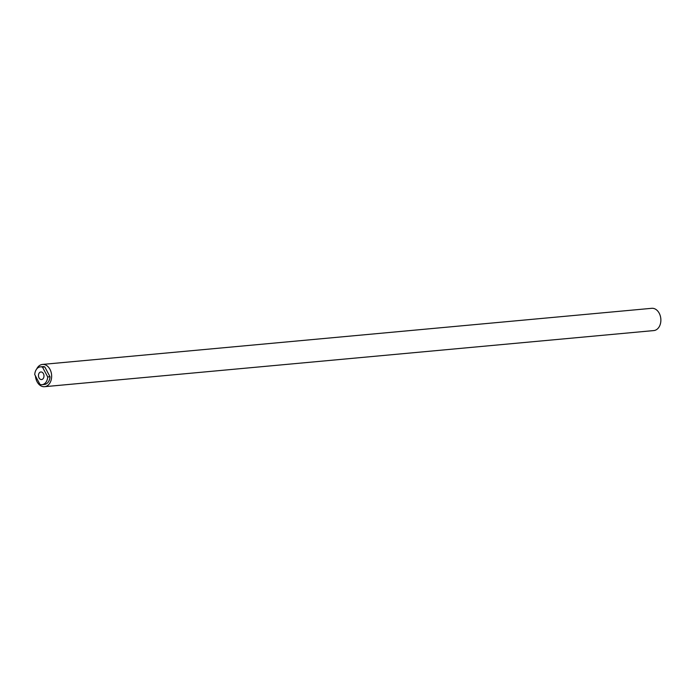 <?xml version="1.0" encoding="UTF-8"?>
<svg xmlns="http://www.w3.org/2000/svg" width="695" height="695" viewBox="0 0 695 695"><rect width="100%" height="100%" fill="white"/><g stroke="black" fill="none" stroke-linecap="round" stroke-linejoin="round"><path stroke-width="1.04" d="M39.033 377.88A3.805 2.745 -95.3 0 0 41.578 379.548A3.805 2.745 -95.3 0 0 43.768 377.437A3.805 2.745 -95.3 0 0 43.42 373.649A3.805 2.745 -95.3 0 0 40.875 371.981A3.805 2.745 -95.3 0 0 38.677 374.092A3.805 2.745 -95.3 0 0 39.033 377.88M35.454 375.926A11.181 8.079 -95.3 0 0 37.087 381.781A11.181 8.079 -95.3 0 0 44.558 386.689A11.181 8.079 -95.3 0 0 51.022 380.469A11.181 8.079 -95.3 0 0 49.979 369.332A11.181 8.079 -95.3 0 0 42.508 364.423A11.181 8.079 -95.3 0 0 36.67 369.036M42.508 364.423L651.736 308.311A11.181 8.079 84.7 0 1 659.216 313.219A11.181 8.079 84.7 0 1 660.25 324.365A11.181 8.079 84.7 0 1 653.786 330.577L44.558 386.689M42.047 384.674L44.35 384.465A8.948 6.464 -95.3 0 0 50.005 376.716L44.801 366.917A8.948 6.464 -95.3 0 0 42.716 366.647L40.406 366.856A8.948 6.464 -95.3 0 0 34.75 374.605L39.962 384.405A8.948 6.464 -95.3 0 0 42.047 384.674A8.948 6.464 -95.3 0 0 47.703 376.933L42.491 367.134A8.948 6.464 -95.3 0 0 40.406 366.856M44.801 366.917L42.491 367.134M50.005 376.716L47.703 376.933"/></g></svg>
